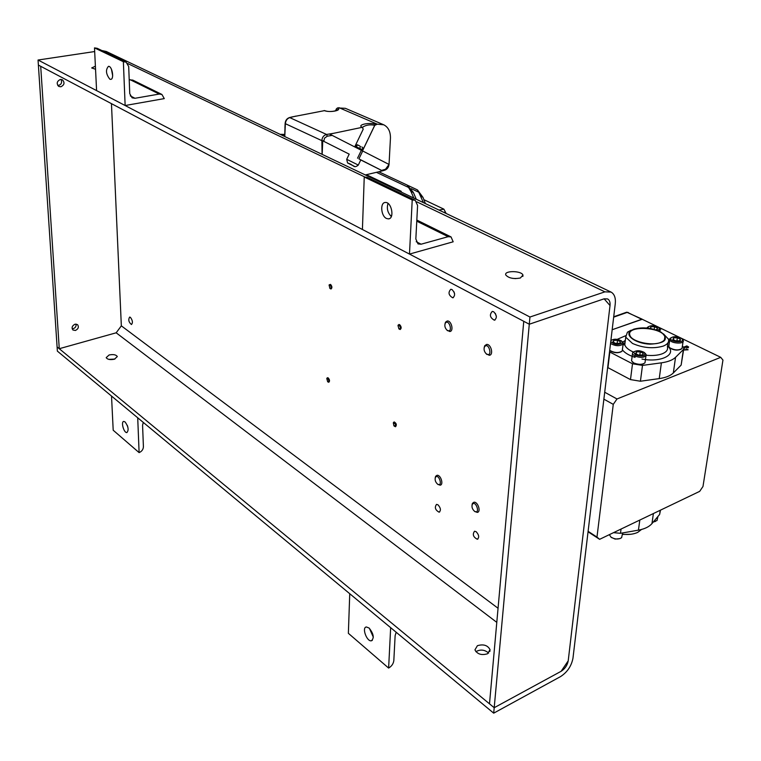 <?xml version="1.0" encoding="UTF-8"?>
<svg xmlns="http://www.w3.org/2000/svg" width="761" height="761" viewBox="0 0 761 761"><rect width="100%" height="100%" fill="white"/><g stroke="black" fill="none" stroke-linecap="round" stroke-linejoin="round"><path stroke-width="1.14" d="M660.196 329.094L661.49 328.619L642.018 319.173L612.158 329.751M683.825 348.938L684.491 348.357L683.93 347.967M687.164 346.274L684.653 347.035L687.896 347.663L688.353 347.121L687.164 346.274M612.167 329.722L642.246 319.287M604.7 392.238L617 398.973L613.271 404.357L596.976 537.085L599.62 539.321L699.682 491.359L702.983 486.488L722.95 360.096L720.734 357.337L661.68 328.704L660.263 329.237M683.578 349.889L687.326 349.67L686.061 348.795L688.125 349.803L683.559 350.07M684.415 348.234L683.673 349.242M683.873 347.748L684.462 347.939M688.553 346.788L688.201 347.815L684.053 347.006L686.917 345.903L688.486 347.254M613.271 404.357L603.873 399.173M720.734 357.337L617 398.973M588.11 531.321L596.976 537.085M599.62 539.321L588.053 531.796M660.577 342.469C651.435 346.341 631.192 341.47 629.88 335.182C625.942 325.128 662.431 326.859 664.838 336.838C665.485 339.197 664.058 341.071 660.577 342.469M633.704 329.19C643.093 326.726 652.348 327.791 661.461 332.405C669.195 339.425 665.352 343.335 649.932 344.162C636.015 343.601 624.562 335.639 630.508 330.94L633.704 329.19M631.164 330.169L627.416 332.215L625.723 337.161L632.496 343.449C643.188 348.053 653.452 348.928 663.278 346.084C667.521 344.372 669.261 342.079 668.472 339.197L663.459 333.86M609.523 351.877L632.505 363.787L642.493 365.404L661.404 362.835C667.977 361.894 672.686 360.058 675.54 357.318L683.378 349.565L683.882 347.777L682.436 346.008M669.718 339.625L668.405 338.978M625.504 335.772L617.228 339.349M607.659 367.506L630.488 379.596L640.42 381.232L659.235 378.607C665.78 377.646 670.47 375.772 673.323 372.985L681.143 365.099L683.682 349.204M631.706 359.649L631.554 360.847L633.732 362.93C638.584 364.814 642.341 364.766 644.995 362.788L645.994 355.758M645.081 353.19L646.156 354.559C645.109 357.689 641.266 358.174 634.607 356.015L632.429 353.951L632.657 352.647L633.961 351.725M635.34 354.968C642.779 356.909 645.804 356.091 644.424 352.524C640.182 350.317 636.586 350.155 633.637 352.048L635.34 354.968M638.536 355.073L642.36 354.94L643.226 354.36L643.197 353.304L640.239 351.791L636.434 351.924L635.578 353.561L638.536 355.073M643.93 363.606C641.095 364.928 637.785 364.795 633.989 363.216L632.42 362.065M642.531 354.864L643.197 353.304L640.239 351.791L636.434 351.924L635.892 353.922M639.792 355.235L640.239 351.791M636.148 354.122L636.434 351.924M668.957 345.389L668.805 346.521L669.813 347.825C674.588 350.345 678.66 350.574 682.018 348.509L683.064 341.632M682.227 339.225L683.226 340.509C684.767 344.381 670.603 343.582 669.747 339.748L669.965 338.54L671.212 337.665M680.448 337.855C676.282 336.314 673.114 336.343 670.945 337.951C668.196 342.317 687.202 343.382 681.59 338.55L680.448 337.855M679.716 340.709L680.305 339.187L677.338 337.751L673.628 337.865L672.876 339.435L675.854 340.89L679.573 340.766L680.363 340.234L680.305 339.187L677.338 337.751L673.628 337.865L673.105 339.682M681.009 349.27C677.518 350.669 673.894 350.298 670.146 348.158L669.604 347.644M673.342 339.891L673.628 337.865M676.871 341.033L677.338 337.751M659.302 328.067L660.291 329.332L659.207 331.197M647.002 328.039L648.448 326.659M657.542 330.483L659.454 329.313L658.703 327.449C654.593 325.308 651.093 325.137 648.201 326.916L648.134 328.162M656.838 329.532L657.437 328.086L654.555 326.678L650.893 326.792L650.236 328.476L650.893 326.792L654.555 326.678L657.437 328.086L657.475 329.066L655.706 329.827M654.194 329.37L654.555 326.678M650.655 328.552L650.893 326.792M609.713 350.298L610.008 350.545C614.783 353.018 618.855 353.171 622.203 351.021L623.135 344.058M622.203 341.575L623.269 342.926L623.173 343.991C619.73 346.398 615.516 346.226 610.522 343.477M610.75 341.556C614.27 344.781 618.141 345.266 622.384 343.011L621.594 340.966C617.418 338.816 613.87 338.683 610.959 340.557L610.855 340.728M619.72 343.23L620.386 341.727L617.504 340.262L613.747 340.386L612.852 341.974L615.725 343.439L619.502 343.316L620.396 342.726L620.386 341.727L617.504 340.262L613.747 340.386L613.185 342.345M621.185 351.81C617.704 353.285 614.089 352.971 610.341 350.878L609.818 350.393M617.095 343.611L617.504 340.262M613.49 342.574L613.747 340.386M622.45 534.45L630.898 534.27M641.561 529.447L637.728 532.377C633.59 534.289 628.51 534.897 622.479 534.203M660.481 510.146L659.625 514.465L651.968 523.578C649.181 526.802 644.672 528.99 638.431 530.141L620.491 533.309L613.518 532.662M653.471 521.789L657.009 520.534L657.97 516.434M655.487 521.409L653.29 521.998M609.352 534.65L611.026 537.19C615.021 539.444 618.55 539.597 621.613 537.675L622.65 532.928M619.987 538.607L615.116 539.092L611.045 537.209M111.458 103.648L121.341 325.851L116.176 332.804L59.263 348.709L40.704 66.302L38.383 65.075L529.285 324.224L494.203 707.711L561.114 671.297L568.21 660.852L610.018 305.532L604.12 298.816L529.285 324.224L604.12 298.816L607.659 298.949C609.542 300.072 610.332 302.269 610.018 305.532L568.21 660.852C567.335 665.323 564.966 668.805 561.114 671.297L494.203 707.711L489.494 703.82L523.758 321.304L529.285 324.224L529.951 317.023L604.919 291.853L611.083 292.081C614.431 294.069 615.83 297.951 615.269 303.725L572.957 658.284C571.406 666.122 567.259 672.239 560.496 676.624L493.699 713.162L494.203 707.711L57.094 346.921L38.05 60.024L94.678 51.539M101.822 50.53L106.293 51.491L610.674 291.891M109.099 354.987C113.332 354.15 116.072 354.683 117.318 356.567L114.435 359.202C110.193 360.048 107.453 359.525 106.198 357.632L109.099 354.987M477.404 645.699C483.416 643.93 487.63 645.233 490.027 649.609L487.601 653.747C481.57 655.535 477.356 654.232 474.95 649.856L477.404 645.699M493.699 713.162L57.37 351.125L57.094 346.921L59.263 348.709M114.911 359.049L108.813 359.382M488.648 653.062C484.643 649.647 480.381 649.181 475.872 651.673M454.574 293.717L453.984 291.824L454.574 293.717M496.381 316.566L495.325 313.38L496.381 316.566M95.391 66.188L91.701 67.948L95.544 69.27M520.353 278.022L522.959 275.101C521.589 270.545 503.649 270.459 505.808 275.025C508.7 278.193 513.551 279.192 520.353 278.022M529.951 317.023L38.05 60.024M515.73 278.612L512.448 278.345M130.407 317.337C132.633 320.381 132.985 322.778 131.472 324.528C128.714 322.245 128.105 319.763 129.636 317.071L130.407 317.337M452.015 289.56C455.173 292.975 455.411 295.725 452.728 297.808C448.59 295.306 447.944 292.471 450.797 289.285L452.015 289.56M493.632 311.725C496.952 315.235 497.199 318.06 494.355 320.2C489.941 317.651 489.247 314.731 492.281 311.42L493.632 311.725M476.186 531.73C479.069 535.002 479.44 537.513 477.28 539.254C473.209 537.047 472.296 534.374 474.55 531.226L476.186 531.73M438.022 504.838C440.781 508.025 441.133 510.479 439.078 512.182C435.235 510.003 434.388 507.406 436.538 504.381L438.022 504.838M75.425 330.464C78.373 328.923 79.077 326.983 77.546 324.633L75.054 324.186C72.114 325.708 71.401 327.649 72.923 329.998L75.425 330.464M60.832 86.792C64.409 84.994 64.942 82.664 62.431 79.81L60.395 79.458C56.818 81.246 56.276 83.567 58.768 86.431L60.832 86.792M76.1 324.072C76.3 326.85 74.987 328.438 72.171 328.828M61.051 79.42C62.345 82.74 61.27 84.794 57.817 85.574M386.483 218.474C380.909 216.067 379.901 202.407 385.332 202.483C391.658 201.694 394.826 218.911 388.357 218.892L386.483 218.474M409.485 254.088L412.215 199.981L415.192 200.257L417.589 205.47L415.839 239.002L418.027 243.92L421.109 244.205L448.162 236.69L451.045 236.928L453.175 241.798L409.485 254.088L362.417 229.489L364.243 177.018L412.215 199.981M364.243 177.018L367.192 177.332L414.964 200.153M391.335 216.514C387.634 212.814 386.521 208.447 388.015 203.425M390.469 215.753L391.725 215.43M109.812 79.173C105.903 74.064 105.456 69.784 108.471 66.34C112.228 65.893 114.473 79.563 110.621 79.363L109.812 79.173M125.137 105.522L123.368 61.708L126.107 62.126L128.695 66.511L129.751 93.67L132.138 97.836L134.982 98.283L159.239 94.06L161.912 94.459L164.281 98.607L125.137 105.522L96.59 90.607L94.497 47.886L123.368 61.708M94.497 47.886L97.189 48.314L125.888 62.031M112.676 75.691L111.439 69.213M129.218 79.819L132.747 80.086L161.722 94.364M369.114 628.053C373.67 633.827 374.412 638.07 371.358 640.8C366.735 641.77 361.561 627.292 366.412 626.978L369.114 628.053M388.624 668.072L390.659 627.673L349.746 593.723L348.367 633.314L388.624 668.072C391.639 666.284 393.37 663.792 393.827 660.586L395.13 635.635L396.186 632.248M373.318 637.147L369.38 628.291M125.118 421.975C128.371 426.607 128.961 430.136 126.887 432.571C123.872 433.123 120.647 421.47 123.815 421.432L125.118 421.975M139.111 452.614L137.712 417.789L111.525 396.062L113.199 430.231L139.111 452.614C141.812 451.435 143.239 449.475 143.41 446.745L142.573 425.218L143.287 422.422M127.877 427.225L127.277 425.332M435.187 477.975L435.615 476.319L436.985 475.311C440.733 474.55 443.977 484.9 440.077 485.185L437.708 484.205M437.537 484.101C443.378 487.43 438.745 472.743 435.425 477.375C434.674 479.81 435.378 482.046 437.518 484.082L438.212 484.614M444.947 324.072L445.518 322.16L447.211 320.999C451.425 320.295 454.089 331.33 449.761 331.52L446.926 330.103M447.43 330.455C453.461 333.223 449.019 318.136 445.299 323.206C444.357 325.67 444.919 327.991 446.983 330.15L447.43 330.455M472.001 505.19L472.419 503.363L473.903 502.241C477.86 501.413 481.352 512.077 477.233 512.4L474.664 511.363M474.512 511.268C480.819 514.826 475.73 499.435 472.258 504.448C471.535 506.921 472.277 509.195 474.493 511.249L474.512 511.268M484.12 347.92L484.69 345.76L486.536 344.448C491.007 343.696 493.889 355.054 489.285 355.282L486.146 353.732M486.193 353.76L486.289 353.836C493.195 358.26 488.857 341.175 484.5 346.826C483.596 349.261 484.158 351.572 486.193 353.76M393.294 423.145L394.169 421.917C396.452 423.297 396.909 424.904 395.549 426.731L394.426 426.236M393.856 425.703L393.389 422.935C395.815 423.753 396.129 424.828 394.322 426.17L393.856 425.703M326.764 378.731L327.534 377.703L328.191 377.894C329.741 379.758 329.932 381.223 328.752 382.279L327.791 381.832M327.782 378.474C329.19 380.567 329.152 381.661 327.658 381.756L326.83 378.607L327.782 378.474M329.056 285.327L330.521 284.395C332.167 286.307 332.329 287.848 331.016 289.009L329.96 288.467M330.093 284.985C331.577 287.173 331.501 288.314 329.874 288.409L329.142 285.175L330.093 284.985M397.946 325.832L398.945 324.5L399.668 324.681C401.466 326.707 401.627 328.324 400.172 329.523L398.926 328.904M399.221 325.308C400.847 327.677 400.733 328.866 398.878 328.876L398.079 325.556L399.221 325.308M442.103 211.548L444.957 212.909M446.155 213.47L443.891 209.17L438.983 210.055M360.771 159.953L382.441 170.854L378.807 171.777L417.256 189.822L418.769 192.219L411.254 188.68M417.504 189.965L422.964 197.346L425.389 203.577M444.034 212.462L444.538 212.233M423.401 202.626L418.769 192.219M365.299 174.944L378.807 171.777L407.221 185.104L413.356 192.428L416.286 199.239M413.356 192.428L411.035 191.639L413.841 198.079M411.035 191.639L408.552 187.444L376.429 172.338M367.297 175.135L401.104 191.22L401.561 192.219M401.104 191.22L399.221 191.106M408.552 187.444L407.221 185.104M367.325 174.469L367.287 175.401L366.108 175.325M284.709 136.533L285.128 123.377M322.16 154.378L322.759 140.833L349.194 154.131L346.702 159.315L347.568 162.959L354.455 166.374L347.577 162.959C354.407 165.061 353.551 168.847 358.307 165.07L346.702 159.315M381.575 170.397L382.45 170.864L384.847 170.15L385.504 169.246L381.575 170.397L358.916 158.887L360.781 159.915L358.317 165.042M289.332 117.603L289.76 117.613C287.173 118.526 285.708 120.561 285.375 123.691L285.137 123.32M349.194 154.131L322.759 140.833M323.786 140.756L321.865 140.661C322.093 137.37 323.653 135.306 326.564 134.459L327.278 136.19L324.528 138.141L323.796 141.337M362.55 150.745L374.764 125.356L377.266 124.176L383.763 124.804C388.31 127.173 390.536 131.615 390.45 138.131L389.042 164.452L332.186 135.391L327.278 136.19M385.504 169.246L389.042 164.433M291.986 116.947L324.662 110.611C329.256 112.447 336.238 111.077 337.58 109.803L337.304 110.174M284.928 127.772L285.128 123.444C285.432 120.419 286.878 118.459 289.465 117.575L292.138 116.909M295.829 116.119L289.76 117.613L326.564 134.459L333.66 133.299L329.779 134.193L332.186 135.391M383.382 124.642L345.332 108.309L337.389 107.929L335.401 110.906M336.419 108.766L337.389 109.898M333.66 133.299L362.312 127.306C356.167 124.842 370.379 121.903 375.753 124.49M337.389 107.929C342.897 110.288 329.836 112.989 324.119 110.545M361.722 150.317L361.998 149.556L355.815 146.578M362.55 127.22C366.06 124.937 370.122 124.309 374.716 125.337L374.764 125.356M362.312 127.306L363.216 129.18L354.759 146.797M355.853 146.569L357.128 144.704M356.538 146.863L357.156 144.714L359.068 145.579L357.385 145.094M362.902 147.815L361.817 146.94L362.902 147.815L362.055 149.575M359.649 148.347L360.495 146.578L359.068 145.579L360.495 146.578M628.263 312.486L626.313 312.333M641.352 319.097L627.397 312.333L613.661 317.166M646.203 355.235C652.577 355.863 657.913 355.377 662.222 353.808C666.455 352.077 668.187 349.756 667.407 346.845L667.968 342.802M625.209 341.27L624.771 344.819C625.694 347.501 628.557 349.908 633.361 352.029M625.323 340.376L622.802 342.136M622.479 349.965C624.867 352.952 629.071 355.425 635.083 357.385M641.989 359.068C661.49 362.854 677.537 354.312 667.53 345.97M683.378 349.565L681.143 365.099M675.54 357.318L673.323 372.985M661.404 362.835L659.235 378.607M642.493 365.404L640.42 381.232M632.505 363.787L630.488 379.596M609.818 352.039L607.953 367.668M620.491 533.309L621.052 529.047M638.431 530.141L639.82 520.048M651.968 523.578L653.385 513.551M659.625 514.465L660.225 510.27M496.79 622.365L116.176 332.804M604.919 291.853L416.828 201.865M364.719 176.933L127.715 63.534M498.055 608.258L121.341 325.851M416.21 241.703L421.109 244.205M416.771 221.185L448.162 236.69M130.302 95.896L134.982 98.283M130.102 79.677L159.239 94.06M420.709 195.919L422.964 197.346M284.728 135.154L281.96 135.22M284.776 136.561L285.375 123.691L321.865 140.661L322.074 154.34M358.916 158.887L362.778 150.859M361.408 150.164L357.546 158.202M388.671 164.252L388.624 164.785M338.892 107.634L377.266 124.176M335.458 110.887L336.467 108.785M374.716 125.337L362.512 150.726M641.999 319.097L626.683 312.2L613.708 316.776M664.439 339.777L664.838 336.838M630.508 330.94L627.416 332.215M625.162 341.641C623.925 344.333 623.801 345.399 624.771 344.819L625.723 337.161M632.429 353.951L631.554 360.847M642.655 354.702L643.226 354.36M633.637 352.048L632.657 352.647M669.747 339.748L668.805 346.521M679.811 340.567L680.363 340.234M670.945 337.951L669.965 338.54M660.148 330.407L659.987 331.587M656.933 329.399L657.475 329.066M648.201 326.916L647.25 327.506M619.835 343.068L620.396 342.726M611.578 537.656L611.026 537.19M522.845 276.443L522.959 275.101M489.856 651.492L490.027 649.609M439.078 512.182L439.696 511.925M477.28 539.254L477.975 538.94M494.355 320.2L495.107 319.943M452.728 297.808L453.385 297.608M416.828 220.062L450.845 236.823M388.357 218.892L389.442 218.616M371.358 640.8L372.348 640.324M435.425 477.375L435.615 476.319M446.983 330.15L447.601 330.75M445.299 323.206L445.518 322.16M474.493 511.249L475.178 511.773M472.258 504.448L472.419 503.363M486.289 353.836L486.888 354.436M484.5 346.826L484.69 345.76M393.389 422.935L393.523 422.365M326.83 378.607L326.992 378.065M329.142 285.175L329.323 284.633M398.079 325.556L398.222 324.995M443.749 209.094L423.877 199.677M389.023 164.519C388.662 167.22 387.33 169.085 385.018 170.103M280.086 134.326L284.747 134.421M355.52 147.187L355.825 146.559M362.379 127.296L362.854 127.353"/></g></svg>
